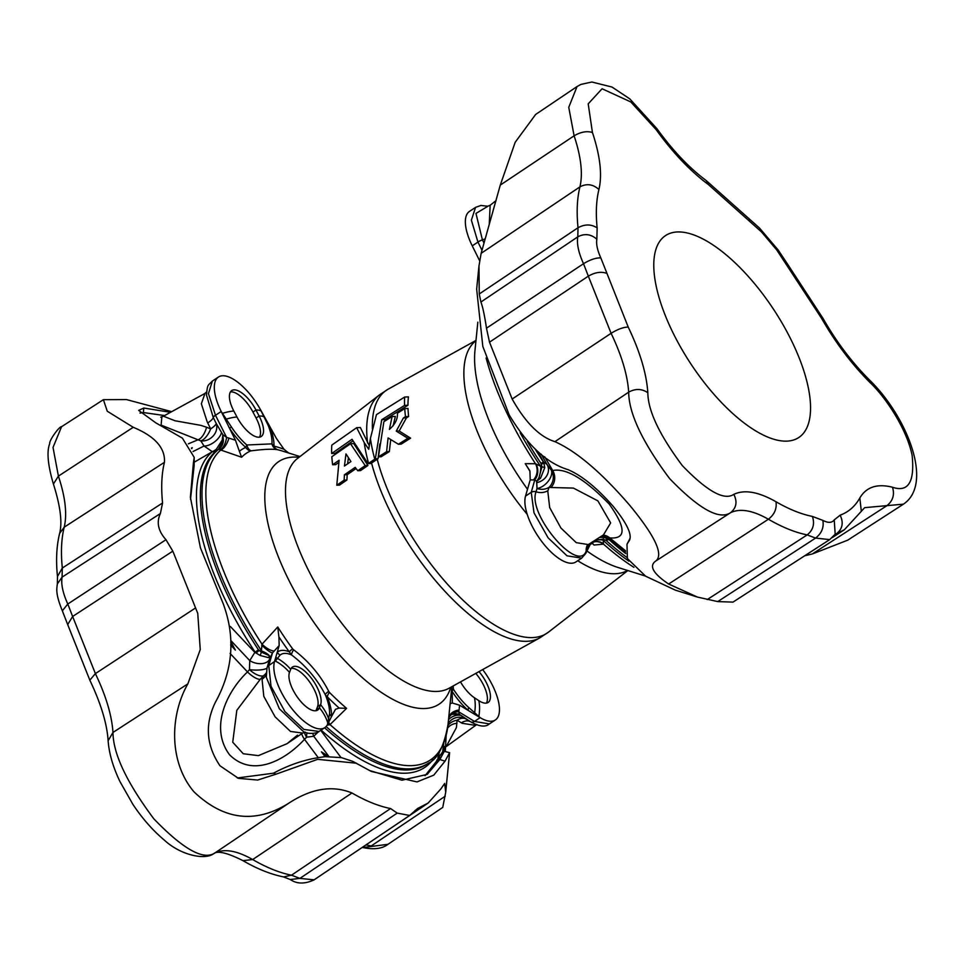 <?xml version="1.0" encoding="UTF-8"?>
<svg xmlns="http://www.w3.org/2000/svg" width="965" height="965" viewBox="0 0 965 965"><rect width="100%" height="100%" fill="white"/><g stroke="black" fill="none" stroke-linecap="round" stroke-linejoin="round"><path stroke-width="1.45" d="M407.966 405.252A142.53 58.358 -123.4 0 1 408.424 396.868L404.673 397.037A147.862 60.542 56.6 0 0 404.564 405.409L407.966 405.252L385.071 419.57L384.601 421.247M404.564 405.409L381.718 419.727L375.313 458.845L368.051 463.646L370.789 463.514L378.051 458.725L379.812 443.984M408.605 416.518A142.53 58.358 -123.4 0 1 408.026 408.472L404.721 408.617A147.862 60.542 56.6 0 0 405.517 416.651L408.605 416.518L406.41 417.893L399.184 430.993L410.595 438.158L401.151 444.129L398.412 444.25L388.087 437.917L386.591 451.717L389.329 451.596L390.716 439.582M386.591 451.717L378.449 456.867L381.187 456.747L389.329 451.596M393.105 425.915L395.361 416.41L392.092 416.554L389.414 429.401C395.204 424.238 397.857 418.846 397.399 413.225L404.721 408.617M368.051 463.646L352.056 439.292L331.683 453.502L335.084 453.345L352.876 440.921M332.635 464.744A147.862 60.542 -123.4 0 1 331.839 456.722L350.488 443.731L365.192 465.613L357.786 470.727L355.18 467.362L344.409 474.804L344.131 480.148L336.785 485.226L339.113 460.257L332.635 464.744L335.724 464.611L338.787 462.476M357.786 470.727L360.524 470.606L367.93 465.492L353.757 443.586L350.488 443.731M336.785 485.226L339.535 485.106L346.881 480.027L347.207 474.671L356.073 468.544M369.221 445.601L360.355 427.519L356.676 427.676L364.191 442.525L368.739 449.28L370.403 438.436L376.459 414.624L404.673 397.037M479.243 293.999L578.023 227.74L577.794 236.847C576.636 243.783 578.542 252.734 583.511 263.71L486.481 328.197C484.599 315.543 482.741 306.81 480.908 302.021L479.243 293.999L478.978 265.99L476.65 289.102L482.814 346.399L509.158 414.854C527.143 444.949 546.781 463.212 568.059 469.666C581.75 475.516 596.78 487.747 613.173 506.336C627.793 524.393 632.98 536.094 628.758 541.413L629.723 539.447M629.301 540.533L626.973 544.296L627.407 558.578L645.669 576.226L675.295 590.122L697.454 597.07L668.636 584.018C653.028 573.487 648.757 565.804 655.838 560.979C663.799 554.61 655.042 535.985 629.566 505.117C601.388 472.452 576.503 451.306 554.911 441.656C539.773 436.964 525.527 422.754 512.15 399.028L489.508 342.177L486.481 328.197M629.952 538.494L626.973 544.296M625.549 551.92L610.169 539.737L602.667 536.769L600.435 536.83M478.978 265.99L481.137 253.337L500.28 185.087L515.201 142.265L535.647 114.449L577.046 86.561L568.747 107.32L574.115 135.812L500.28 185.087M835.087 534.357L844.339 529.785L864.676 507.65L903.457 504.152L847.704 540.183L812.313 553.97L804.714 555.768M829.707 539.616L815.594 538.084L717.743 601.593L732.99 602.112L829.707 539.616L835.171 534.224L834.243 519.87C831.987 522.97 828.187 523.139 822.856 520.388L812.409 516.42C801.215 514.2 789.068 509.303 775.957 501.728C758.514 491.788 744.461 489.339 733.81 494.345C724.22 500.835 707.055 491.245 682.303 465.576C659.457 434.974 647.961 410.68 647.841 392.719C646.526 373.552 639.988 351.67 628.215 327.063L600.821 257.896C597.371 250.273 596.044 244.048 596.853 239.224L597.142 227.897C595.658 213.12 596.249 200.322 598.927 189.502C602.353 174.93 600.194 155.932 592.438 132.519L588.204 103.858L602.076 88.756L630.796 101.952L656.164 129.66C672.786 152.687 690.204 170.998 708.443 184.605L761.421 231.853L776.789 250.019L821.613 318.402C835.63 342.913 851.842 364.36 870.249 382.767C884.579 396.132 906.497 427.869 912.118 455.299C914.832 481.945 908.294 492.596 892.492 487.241C877.185 483.393 866.305 486.963 859.839 497.964C855.111 506.336 848.537 512.077 840.141 515.177L834.243 519.87M717.743 601.593L697.454 597.07M788.152 334.035A120.975 49.529 56.6 0 0 665.536 235.581A120.975 49.529 56.6 0 0 690.819 363.829A120.975 49.529 56.6 0 0 798.791 437.507A120.975 49.529 56.6 0 0 788.152 334.035M591.69 542.981A170.13 69.661 56.6 0 0 594.066 545.032L603.511 544.139L603.101 539.145L606.297 540.593A5.32 2.593 132 0 1 609.168 539.7L623.788 550.557M537.843 451.499L543.536 461.921L540.967 463.357L541.968 466.879L535.503 463.743L525.25 463.67A170.13 69.661 56.6 0 0 529.761 470.643M625.501 550.75L609.723 537.903C626.333 539.218 626.164 527.939 609.205 504.068C584.85 478.99 566.021 467.808 552.716 470.522L551.437 470.353L547.01 464.442L543.536 461.921A13.293 10.663 115.7 0 1 543.934 463.14L543.295 461.825A190.322 77.924 -123.4 0 1 535.298 449.304M625.754 553.56A190.322 77.924 -123.4 0 1 609.168 539.7L607.998 538.88A13.293 12.847 32 0 1 609.241 539.616L609.784 539.435M443.804 743.05L442.67 751.747L435.818 762.193L425.07 775.679M437.869 758.092L439.497 751.651M320.73 730.324L340.995 757.549M230.346 626.466L254.857 652.412L258.439 649.783L261.298 652.087L262.01 644.21L277.763 626.985A170.13 69.661 56.6 0 0 292.6 648.842L293.589 649.771C308.595 661.134 320.32 674.993 328.739 691.338L329.463 692.412A7.973 3.221 -44.8 0 0 327.328 696.814A44.692 18.299 -123.4 0 1 331.55 716.5L335.506 709.287L339.101 708.057A175.775 71.965 -123.4 0 1 327.328 696.814L325.398 694.957C317.123 679.01 305.833 665.669 291.526 654.909L289.247 651.785A7.973 0.796 144 0 1 292.6 648.842M277.293 449.666A7.973 7.744 97.9 0 1 271.949 443.864A40.759 16.682 56.6 0 0 268.198 425.408A10.639 4.415 158.4 0 0 269.802 426.494A44.692 18.299 -123.4 0 1 273.951 446.132A175.775 71.965 -123.4 0 1 284.012 449.28L276.388 438.387L260.526 409.739A42.544 17.418 56.6 0 0 257.402 404.48A42.544 17.418 56.6 0 0 255.399 401.44A42.544 17.418 56.6 0 0 218.44 377.038A42.544 17.418 56.6 0 0 221.202 411.5L231.479 427.049A40.759 16.682 56.6 0 0 246.835 444.998L271.949 443.864L273.951 446.132A7.973 6.659 -76.4 0 0 277.799 449.774L277.293 449.666C272.166 448.846 263.481 449.244 251.226 450.836L250.478 450.993A170.13 69.661 56.6 0 0 241.624 457.229L218.681 449.304L216.136 451.089A5.32 4.849 50.9 0 1 212.384 451.692L194.339 462.126M237.354 777.971L273.493 773.194C288.137 765.305 303.058 760.13 318.245 757.646L304.494 739.311C285.749 759.865 252.89 778.357 229.453 754.654C209.164 727.236 227.342 690.952 247.498 671.929L249.489 669.601L249.742 660.603L254.857 652.412A13.293 4.041 24 0 0 256.135 653.052L255.037 652.026A190.322 77.924 -123.4 0 1 212.384 451.692L213.193 451.318A5.32 4.487 -127.2 0 0 216.486 450.812M279.175 645.537L277.22 652.28A44.692 18.299 -123.4 0 1 289.247 651.785A175.775 71.965 -123.4 0 1 278.885 636.876L279.175 645.537L272.48 652.943L269.693 658.793A13.293 8.408 -163 0 1 249.742 660.603L231.395 641.11M318.245 757.646L325.072 756.644L321.442 751.856L329.137 756.825L313.734 736.259L306.665 737.188L304.494 739.311A13.293 4.692 46 0 1 301.695 733.726M318.305 731.892L313.734 736.259A13.293 10.06 54.3 0 1 312.829 733.472M193.036 451.524L204.049 446.023L200.792 440.884L161.095 425.131L161.855 416.892M259.006 650.531L256.135 653.052L260.14 655.476A5.32 1.315 -71.1 0 0 261.298 652.087L269.307 655.681A13.293 4.427 -164.1 0 0 261.611 650.977A188.766 77.284 -123.4 0 1 218.681 449.304A13.293 11.749 58.6 0 0 223.422 440.137L218.199 449.594A5.32 2.316 55.5 0 1 216.257 449.364L213.193 451.318A13.293 9.204 117 0 1 212.095 451.548L204.049 446.023A13.293 7.093 141.6 0 0 221.528 432.513L222.831 434.672L226.594 437.398L235.46 440.221L239.368 451.282A175.775 71.965 -123.4 0 1 245.725 447.386A44.692 18.299 -123.4 0 1 229.537 428.291L235.46 440.221M329.463 692.412A170.13 69.661 56.6 0 0 346.58 708.346L330.018 724.606L327.147 725.185M260.236 679.348L236.823 710.312L232.734 742.206L243.24 753.737L258.391 755.643L287.015 743.701L302.648 733.086L290.489 731.434L275.097 716.838L263.795 696.32L262.094 679.674L263.264 675.886L260.236 679.348A13.293 4.487 -137.6 0 1 247.498 671.929L230.104 653.438M293.589 649.771A7.973 1.737 -54.7 0 0 291.526 654.909A40.759 16.682 56.6 0 0 280.043 655.139A10.639 9.686 49.4 0 1 277.22 652.28L274.482 661.761A42.544 17.418 56.6 0 0 290.984 707.514A42.544 17.418 56.6 0 0 324.831 727.622A42.544 17.418 56.6 0 0 327.533 724.474L331.55 716.5A10.639 8.444 -177.6 0 1 329.572 713.69A40.759 16.682 56.6 0 0 325.398 694.957A7.973 2.22 154.5 0 1 328.739 691.338M287.015 743.701L297.497 735.137M261.72 645.115A13.293 2.835 44.5 0 0 272.48 652.943L268.765 665.573L271.032 686.32L284.904 711.555L303.915 729.431L319.029 731.446L324.831 727.622M280.043 655.139L275.375 661.001L268.777 665.536A5.32 4.56 16.3 0 0 267.028 667.864A5.32 4.572 16.4 0 1 267.04 667.828A5.32 4.572 16.4 0 1 268.777 665.536M291.165 668.383A23.932 9.795 -123.4 0 1 310.127 682.653A23.932 9.795 -123.4 0 1 317.545 706.67L316.339 709.782L319.379 707.779A23.932 9.795 56.6 0 1 317.618 710.083A23.932 9.795 56.6 0 1 298.197 698.286A23.932 9.795 56.6 0 1 289.5 672.448L290.694 669.336A23.932 9.795 -123.4 0 1 292.455 667.032A23.932 9.795 -123.4 0 1 311.864 678.841A23.932 9.795 -123.4 0 1 320.573 704.667L319.379 707.779A45.415 39.782 21.1 0 1 327.798 722.978L329.572 713.69M327.533 724.474L327.798 722.978A10.639 7.829 -172 0 0 328.04 723.485M315.869 710.747A23.932 9.795 56.6 0 0 316.339 709.782M231.371 642.63L235.351 650.072L230.647 645.018M266.183 672.991A13.293 11.556 17.3 0 1 263.264 675.886A13.293 5.959 -140.1 0 1 249.489 669.601A13.293 3.715 -178.1 0 0 266.919 668.25M319.029 731.446C318.366 732.942 308.402 734.92 303.348 731.494L279.343 708.78L266.292 677.213L267.028 667.864L269.693 658.793M346.58 708.346L339.101 708.057M451.837 686.694L448.025 724.474A187.21 76.657 56.6 0 1 444.069 741.976A187.21 76.657 56.6 0 1 330.018 724.606A13.293 4.873 46.2 0 1 328.655 722.242M329.198 724.884A13.293 3.052 48.2 0 1 328.136 723.28M304.349 732.29A13.293 6.188 44 0 0 306.665 737.188A13.293 7.901 86.5 0 1 306.906 732.785M268.608 657.672L270.2 657.165L269.307 655.681A5.32 4.861 -70.6 0 1 268.608 657.672L260.14 655.476M274.301 651.001A13.293 4.608 41.7 0 1 262.01 644.21A187.21 76.657 56.6 0 1 220.683 450.1A13.293 6.273 108.9 0 0 228.958 437.989M278.885 636.876L277.763 626.985M289.5 672.448A45.415 39.782 -158.9 0 0 275.375 661.001A10.639 9.18 53 0 1 274.832 660.579M453.164 685.958L453.429 689.227L451.982 691.23A175.775 71.965 -123.4 0 1 452.283 702.99L459.605 705.222L480.16 717.646A42.544 17.418 56.6 0 0 495.334 719.986A42.544 17.418 56.6 0 0 487.434 676.417A42.544 17.418 56.6 0 0 485.431 673.389A42.544 17.418 56.6 0 0 482.681 669.577M459.605 705.222L459.063 710.023A13.293 10.422 6.6 0 0 448.737 717.441M474.913 725.282L462.139 723.292L457.084 720.204L456.421 727.562L446.156 746.633L476.867 724.474M459.063 710.023L458.665 711.76L474.503 721.446L489.364 723.931L495.334 719.986M451.656 688.479A7.973 3.715 178.4 0 0 453.429 689.227A40.759 16.682 56.6 0 0 468.676 707.466L480.16 717.646L474.454 721.422A5.32 3.691 -58.5 0 1 470.643 721.808L459.388 714.329L458.665 711.76A13.293 9.964 18.9 0 0 448.701 717.719M479.014 671.616A23.932 9.795 56.6 0 1 488.121 702.46A23.932 9.795 56.6 0 1 478.809 700.638L474.466 697.779A23.932 9.795 -123.4 0 1 460.498 681.893M486.372 703.111A23.932 9.795 56.6 0 0 475.793 673.401M442.67 751.747L444.901 746.319L444.31 751.313L449.606 752.688L445.046 761.144L439.847 759.539L427.133 774.425L401.959 780.202L369.474 770.516M470.92 721.977L470.679 721.832A5.32 3.691 -58.5 0 0 470.691 721.832L470.691 721.832A13.293 9.011 -58.5 0 0 461.391 722.833M466.276 719.13A13.293 9.011 -58.5 0 0 457.084 720.204A13.293 10.555 176 0 0 447.905 725.596M470.643 721.808L466.445 719.239M447.555 728.261A13.293 10.338 -172.4 0 1 456.988 723.292M448.11 723.581A13.293 13.281 110.6 0 1 464.056 718.069A13.293 13.281 110.6 0 1 464.105 718.093A13.293 13.281 110.6 0 1 466.288 719.142M448.508 719.697A13.293 11.713 136.6 0 1 460.763 715.342M451.789 714.317L459.388 714.329L454.913 713.485C452.826 713.171 450.739 714.619 448.665 717.827M452.283 702.99L450.112 703.702M468.676 707.466A10.639 5.283 -48.3 0 0 468.146 710.385A44.692 18.299 -123.4 0 1 451.982 691.23A7.973 5.862 -4.3 0 1 451.439 690.723M478.809 700.638A45.415 29.939 123.4 0 1 478.869 716.223A10.639 5.561 -41.3 0 0 478.664 716.742M164.593 415.565L143.339 412.538L139.985 413.092M188.368 443.84L198.066 439.763A13.293 6.224 108 0 0 206.558 427.23L210.672 428.894L207.21 421.91L201.347 403.744L205.014 393.406L163.411 416.205L175.027 420.764L200.78 425.348L206.558 427.23M218.44 377.038L212.36 381.054L208.452 393.66L215.484 415.276L221.202 411.5L229.537 428.291L231.479 427.049M268.198 425.408L260.526 409.739M259.476 437.145A23.932 9.795 -123.4 0 0 256.087 418.026L252.951 412.055L255.99 410.041L259.127 416.024A23.932 9.795 -123.4 0 1 261.226 436.494A23.932 9.795 -123.4 0 1 236.968 417.013L233.832 411.042A45.415 9.843 152.3 0 0 222.638 413.285L222.24 413.587M261.684 411.826A10.639 5.018 152.7 0 1 261.491 411.548A45.415 9.843 -27.7 0 0 255.99 410.041A23.932 9.795 56.6 0 0 231.733 390.572A23.932 9.795 56.6 0 0 233.832 411.042M252.951 412.055A23.932 9.795 56.6 0 0 230.442 391.923M191.733 448.653L192.252 447.651L191.42 448.11M221.528 432.513L216.208 423.418A13.293 11.363 141.5 0 1 213.277 435.854A13.293 11.363 141.5 0 1 200.792 440.884A13.293 5.947 116.1 0 0 210.672 428.894A13.293 3.257 153.5 0 0 216.208 423.418L213.253 417.495L206.474 395.071C207.559 383.491 207.849 385.988 212.36 381.054M241.624 457.229L239.368 451.282M220.141 449.823A13.293 6.441 99.3 0 0 226.594 437.398L215.484 415.276A5.32 1.411 -26.6 0 0 213.277 417.556M223.422 440.137L222.831 434.672L222.264 440.004L223.422 440.137M216.257 449.364L222.264 440.004M284.012 449.28L288.632 453.007M250.478 450.993A7.973 7.262 65.7 0 1 245.725 447.386L246.835 444.998A7.973 5.959 -96.3 0 0 251.226 450.836M525.25 463.67L529.93 471.209L530.219 479.882L525.527 496.106A42.544 17.418 56.6 0 0 536.914 534.526A42.544 17.418 56.6 0 0 538.916 537.565A42.544 17.418 56.6 0 0 575.864 561.968L581.666 558.144L567.01 555.816L548.132 537.855L533.995 512.801L531.245 492.331L525.527 496.106M550.967 487.506L573.415 488.085L597.878 500.859L610.652 522.921L603.487 534.875L588.312 544.574L576.238 542.644L560.906 528L549.676 507.578L547.794 491.149L549.061 487.301L550.967 487.506A13.293 12.038 -90.3 0 0 552.716 470.522L544.67 456.783M530.219 479.882L533.476 479.979A13.293 12.075 91.6 0 0 535.503 463.743A187.21 76.657 56.6 0 1 486.107 358.003M547.493 465.347A13.293 11.52 -24.7 0 1 547.553 465.468L541.208 454.201M611.014 540.098L608.613 537.951L609.723 537.903A13.293 12.256 82.8 0 0 603.197 535.068M533.476 479.979L534.767 479.87L536.649 481.342L537.035 488.495A13.293 11.483 -161.8 0 0 549.061 487.301A13.293 12.473 -75.8 0 0 551.437 470.353A13.293 7.985 -45 0 1 548.096 481.414A13.293 7.985 -45 0 1 537.035 488.495L536.058 491.776A13.293 11.471 -161.8 0 0 547.987 490.582M587.745 545.008A13.293 11.713 -154.8 0 0 587.589 548.253L586.201 551.099C577.963 573.934 527.095 513.778 536.058 491.812A5.32 4.584 -164.5 0 0 531.232 492.379M588.541 544.429A13.293 12.171 -30.8 0 0 587.589 548.253L589.494 544.562M633.933 567.348A187.21 76.657 56.6 0 1 603.511 544.139A13.293 12.328 83.1 0 0 594.898 541.739L594.898 541.739A13.293 12.328 83.1 0 0 594.235 541.835M594.066 545.032L591.847 542.873M603.571 543.826A13.293 11.592 73.5 0 0 593.885 541.932L594.898 541.739M591.617 542.463L590.146 544.586L591.123 542.776M628.83 561.148A188.766 77.284 -123.4 0 1 602.86 540.074A13.293 8.19 14.8 0 0 594.356 540.714M605.634 540.086A5.32 2.232 -55.8 0 1 607.998 538.88L603.668 537.312L603.101 539.145L595.333 540.086M603.668 537.312L599.615 537.36M590.857 542.945A13.293 13.172 -134.5 0 0 589.712 545.37M602.932 535.237A13.293 12.69 96.9 0 1 608.613 537.951A13.293 12.171 -30.8 0 0 601.979 535.84M541.425 464.177L543.934 463.14L544.755 467.663L540.557 478.218L536.649 481.342L538.928 477.772A5.32 2.268 -144.3 0 0 540.557 478.218M547.553 465.468L547.553 465.468A13.293 11.52 -24.7 0 1 536.649 482.645M544.755 467.663A5.32 1.472 -176.3 0 0 541.968 466.879L538.928 477.772A13.293 4.162 -83.1 0 0 540.834 466.734A188.766 77.284 -123.4 0 1 520.159 432.79M536.058 491.776A5.32 4.584 -164.2 0 0 531.245 492.331L534.767 479.87A13.293 11.375 79.8 0 0 536.094 464.056M475.528 207.403L469.485 211.383A42.544 17.418 56.6 0 0 472.247 245.846L479.653 260.767M489.231 224.459L490.16 205.243L496.034 200.648M483.923 242.915L482.416 239.875L475.962 213.422L487.928 206.269L480.92 205.461L475.564 207.366L471.378 220.165L477.928 242.01L481.945 250.188M325.072 756.644L341.405 757.622L352.732 761.349L371.308 771.445L417.001 781.915L433.755 775.148L445.046 761.144M435.818 762.193L439.847 759.539L444.31 751.313M143.339 412.538L143.821 408.038L138.658 410.39L155.811 422.851L182.385 438.122L194.182 457.301L194.134 465.661L190.527 499.315M273.493 773.194L276.026 774.171L257.679 780.046L238.452 778.345L219.984 765.788C206.233 745.45 204.689 724.329 215.328 702.411C233.047 670.241 235.653 637.298 223.156 603.583L200.418 547.782L190.382 497.265L193.338 463.574L193.531 468.339M230.732 642.533L235.351 650.072M276.026 774.171L317.654 759.334L356.507 763.219M444.202 751.349L444.901 746.343M409.655 815.473L314.107 879.839L299.886 878.391L397.218 813.097L409.655 815.473L417.568 808.489L428.098 803.085L440.8 789.008L444.72 783.435L445.697 792.289L449.606 752.688M444.262 751.313L441.777 753.11M143.821 408.038L170.516 412.308M194.182 457.301L193.338 463.574M321.442 751.856L327.171 756.548M192.252 447.651L191.589 448.399M171.698 411.669L126.475 399.582L103.388 399.679L107.272 411.235L133.23 427.29C154.931 436.313 165.329 447.989 164.448 462.307C161.613 473.767 160.986 487.313 162.566 502.97L160.395 513.513C156.282 522.234 158.139 530.967 165.968 539.7L172.819 551.148L197.753 613.39L200.25 649.566L187.861 683.859C169.997 714.981 168.525 761.831 193.989 791.843C223.82 820.202 255.423 823.977 288.788 803.182C311.442 788.393 332.491 785.003 351.948 792.989C365.844 801.01 378.702 806.197 390.56 808.549L397.218 813.097M445.697 792.289L442.742 807.416L387.966 844.315C382.381 848.73 373.998 849.803 362.84 847.56L362.297 847.415M344.131 480.148L346.881 480.027M344.409 474.804L347.207 474.671M365.192 465.613L367.93 465.492M350.934 461.547L344.445 466.035L345.977 453.9L350.934 461.547M348.425 457.808L347.593 463.863M331.683 453.502A147.862 60.542 -123.4 0 1 331.791 445.13L356.676 427.676M381.718 419.727L385.071 419.57M375.313 458.845L378.051 458.725M405.517 416.651L403.334 418.026L406.41 417.893M403.334 418.026L396.253 431.114L399.184 430.993M396.253 431.114L407.845 438.279L410.595 438.158M407.845 438.279L398.412 444.25M378.449 456.867L383.877 421.705L392.092 416.554M475.986 340.416L388.135 389.185A145.619 59.625 56.6 0 0 372.816 417.037A145.619 59.625 56.6 0 0 372.406 428.918M377.206 459.256A145.619 59.625 56.6 0 0 457.229 594.549A145.619 59.625 56.6 0 0 548.458 632.147L539.688 637.925A145.619 59.625 -123.4 0 1 448.629 595.26A145.619 59.625 -123.4 0 1 371.549 462.983M527.228 514.381A137.681 56.38 -123.4 0 1 464.298 365.204A137.681 56.38 -123.4 0 1 475.95 340.717M627.564 570.46A137.681 56.38 -123.4 0 1 577.733 560.737M539.688 637.925L449.051 688.25A137.681 56.38 -123.4 0 1 344.71 626.985A137.681 56.38 -123.4 0 1 285.917 482.91A137.681 56.38 -123.4 0 1 297.449 458.52L379.366 394.975A145.619 59.625 -123.4 0 0 367.17 420.764A145.619 59.625 -123.4 0 0 367.605 443.007M597.142 227.897C591.183 224.073 584.802 224.025 578.023 227.74C576.443 211.998 577.082 198.38 579.929 186.872C583.005 173.809 581.063 156.788 574.115 135.812C580.846 131.891 586.961 130.794 592.438 132.519M598.927 189.502C593.029 184.182 586.696 183.302 579.929 186.872L481.137 253.337M596.853 239.224C590.918 234.061 584.573 233.265 577.794 236.847L480.908 302.021M489.508 342.177L588.336 276.159L583.511 263.71C590.182 259.645 595.96 257.703 600.821 257.896M776.789 250.019L778.152 249.971L759.407 227.957L706.163 180.515C689.227 167.91 672.786 150.6 656.851 128.586L656.164 129.66M759.407 227.957L761.421 231.853M748.961 218.476L749.528 221.069M706.163 180.515L708.443 184.605M892.492 487.241C894.772 494.695 892.927 500.823 886.956 505.648L812.313 553.97M778.152 249.971L787.488 264.024L786.945 265.315M787.488 264.024L823.085 318.522L821.613 318.402M823.085 318.522C836.51 342.008 851.974 362.478 869.465 379.957L870.249 382.767M840.141 515.177C843.712 522.62 842.566 528.748 836.727 533.573L834.725 534.863M707.236 599.579L807.186 534.899L815.594 538.084C821.673 533.307 824.086 527.409 822.856 520.388M861.335 511.402L859.839 497.964M812.409 516.42C814.882 523.911 813.145 530.075 807.186 534.899C795.281 532.523 782.35 527.312 768.393 519.242C752.76 510.352 740.167 508.145 730.626 512.644L655.838 560.979M733.81 494.345C737.513 501.728 736.452 507.831 730.626 512.644C719.263 520.34 698.913 508.965 669.553 478.531C642.461 442.235 628.842 413.442 628.685 392.14L554.911 441.656M775.957 501.728C777.006 508.639 774.485 514.478 768.393 519.242L668.636 584.018M606.828 273.385C601.243 271.346 595.079 272.275 588.336 276.159L611.098 333.311C621.653 355.361 627.515 374.963 628.685 392.14C635.477 388.449 641.858 388.642 647.841 392.719M628.215 327.063C623.462 327.123 617.769 329.21 611.098 333.311L512.15 399.028M433.02 759.491A190.322 77.924 -123.4 0 1 321.104 730.083M450.776 687.285A145.413 59.541 -123.4 0 1 449.799 690.12A145.413 59.541 -123.4 0 1 307.642 613.028A145.413 59.541 -123.4 0 1 299.017 457.301M299.982 456.554L282.528 451.089A170.13 69.661 56.6 0 0 277.799 449.774M324.602 727.779A188.766 77.284 56.6 0 0 426.614 764.328L428.267 763.231A188.766 77.284 -123.4 0 1 326.11 726.549M216.136 451.089A188.766 77.284 56.6 0 0 258.439 649.783M290.694 669.336A45.415 39.782 -158.9 0 0 277.208 658.251A10.639 9.348 29.8 0 1 275.797 657.237M317.545 706.67L320.573 704.667A45.415 39.782 21.1 0 1 328.8 719.227A10.639 8.987 -163.4 0 0 329.451 720.662M266.159 674.438A13.293 11.556 17.2 0 1 262.263 679.119M474.466 697.779A45.415 29.939 123.4 0 1 474.647 712.701A10.639 6.659 -52.2 0 0 474.43 714.172M489.364 723.931C485.504 727.345 479.279 726.645 470.691 721.832A5.32 3.691 -58.5 0 0 474.503 721.446M256.087 418.026L259.127 416.024A45.415 9.843 -27.7 0 1 264.531 417.399A10.639 3.052 152.5 0 0 264.953 417.736M236.968 417.013A45.415 9.843 152.3 0 0 226.305 419.112A10.639 1.785 -30.8 0 1 225.183 419.522M215.46 415.203A5.32 1.423 -26.7 0 0 213.253 417.495A13.293 3.245 -26.4 0 1 207.716 422.947M645.356 576.033L618.095 567.504A145.413 59.541 -123.4 0 1 586.973 550.991M527.505 489.255A145.413 59.541 -123.4 0 1 474.961 350.584L477.832 322.165M606.297 540.593A188.766 77.284 56.6 0 0 626.924 557.481M527.373 441.5A188.766 77.284 56.6 0 0 540.967 463.357M586.213 551.063A5.32 4.729 26.4 0 1 585.791 553.367L585.767 553.415A5.32 4.741 26.5 0 0 586.201 551.099A13.293 11.713 25.2 0 1 587.022 545.864M593.885 541.932L590.085 544.718L585.791 553.367A5.32 4.729 26.4 0 1 585.779 553.391M482.44 239.935A5.32 1.387 153.8 0 0 477.965 242.07L472.247 245.846M477.928 242.01A5.32 1.399 154 0 1 482.416 239.875A13.293 3.329 152.8 0 0 485.069 238.874M440.909 757.392L436.88 760.058M443.128 753.062L439.533 755.438M165.968 539.7L67.791 604.018C62.834 593.041 60.928 584.09 62.074 577.154L62.315 568.047C60.735 552.306 61.362 538.687 64.209 527.18C67.285 514.116 65.355 497.096 58.407 476.119L53.413 484.056C47.816 465.034 46.585 451.56 49.71 443.659C49.01 440.535 59.323 426.228 61.567 426.711L53.027 447.434L58.407 476.119L133.23 427.29M162.566 502.97L62.315 568.047L57.478 576.479C55.813 560.484 56.513 546.142 59.601 533.464L64.209 527.18L164.448 462.307M172.819 551.148L72.628 616.466L67.791 604.018L62.339 610.809C55.282 593.523 56.742 588.783 57.357 583.897L62.074 577.154L160.395 513.513M62.339 610.809L67.695 624.584L72.628 616.466L95.39 673.606C105.945 695.656 111.795 715.27 112.977 732.447L187.861 683.859M195.473 607.998L95.39 673.606L89.829 680.168C100.951 703.618 107.055 723.822 108.128 740.758L112.977 732.447C113.134 753.749 126.753 782.543 153.845 818.839C183.193 849.272 203.555 860.647 214.906 852.951L288.788 803.182M314.107 879.839C304.844 884.169 296.894 884.073 290.248 879.525L299.886 878.391L291.478 875.195C279.573 872.83 266.63 867.619 252.673 859.55C237.04 850.66 224.459 848.452 214.906 852.951L213.627 853.687C205.099 860.346 180.431 855.255 164.062 839.876C152.747 830.383 142.362 818.549 132.905 804.388L120.046 781.747C113.014 767.03 109.045 753.375 108.128 740.758M390.56 808.549L291.478 875.195L283.589 876.92C270.622 874.29 257.088 868.874 242.975 860.659L252.673 859.55L351.948 792.989M366.037 844.894L371.236 845.955L445.263 796.173M362.84 847.56L387.966 844.315M414.986 810.576L419.932 807.235M327.943 870.526L428.098 803.085M370.403 438.436A150.926 61.796 56.6 0 0 374.77 459.195M368.558 463.296A150.926 61.796 -123.4 0 1 364.191 442.525M627.853 570.556L548.458 632.147M388.135 389.185L379.366 394.975M656.851 128.586L629.771 98.864L612.051 87.067L591.847 82.013L580.942 84.401L577.046 86.561M903.457 504.152C934.084 483.622 906.678 416.072 869.465 379.957M832.397 537.505L844.339 529.785M428.267 763.231C437.531 759.286 444.105 746.367 448.025 724.474M302.648 733.086L305.362 732.158M487.434 676.417L485.431 673.389M445.287 751.554L446.168 735.463M466.372 719.19L464.056 718.069M257.402 404.48L255.399 401.44M205.014 393.406L206.787 391.706M160.745 417.169L163.411 416.205M536.914 534.526L538.916 537.565M588.312 544.574L587.142 545.587M585.767 553.415L581.666 558.144M487.615 206.293L490.16 205.243M61.567 426.711L103.388 399.679M57.357 583.897L57.478 576.479M59.601 533.464C62.472 522.56 60.409 506.082 53.413 484.056M67.695 624.584L89.829 680.168M290.248 879.525L283.589 876.92M242.975 860.659C227.354 852.795 217.571 850.479 213.627 853.687M327.762 870.647L329.222 869.706"/></g></svg>

